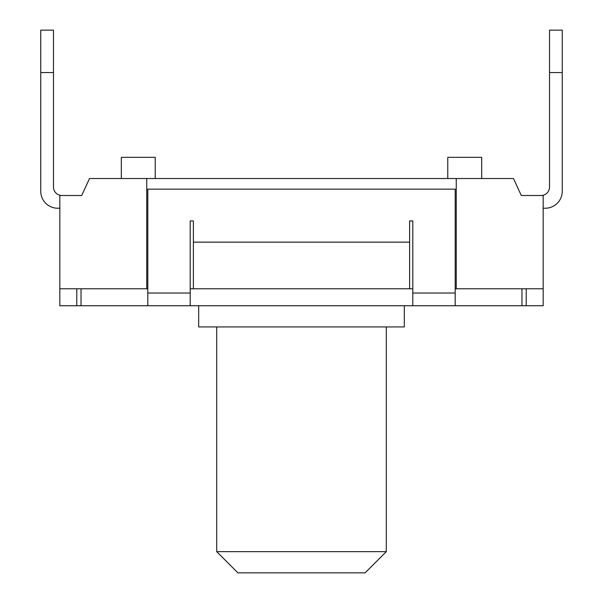 <?xml version="1.0" encoding="UTF-8"?>
<svg xmlns="http://www.w3.org/2000/svg" width="603" height="603" viewBox="0 0 603 603"><rect width="100%" height="100%" fill="white"/><g stroke="black" fill="none" stroke-linecap="round" stroke-linejoin="round"><path stroke-width="0.9" d="M541.049 195.508A8.48 8.48 0 0 0 549.529 187.028A8.48 8.48 0 0 1 541.049 195.508A8.48 8.48 0 0 0 549.529 187.028A8.48 8.48 0 0 1 541.049 195.508A8.48 8.48 0 0 0 549.529 187.028L549.529 72.548L562.252 72.548L562.252 191.264A16.959 16.959 0 0 1 545.293 208.223L543.167 208.223M59.833 208.223L57.707 208.223A16.959 16.959 0 0 1 40.748 191.264L40.748 72.548L53.471 72.548L53.471 30.15L40.748 30.15L40.748 72.548M562.252 72.548L562.252 191.264L562.252 30.15L549.529 30.15L549.529 72.548M53.471 72.548L53.471 187.028A8.48 8.48 0 0 0 61.951 195.508M386.297 326.939L386.297 551.655L216.703 551.655L216.703 326.939M216.703 551.655L237.899 572.85L365.101 572.85L386.297 551.655M412.799 220.947L409.618 220.947M76.792 288.777L76.792 305.736L190.201 305.736L190.201 293.02L147.803 293.02L147.803 305.736L543.167 305.736L543.167 288.777L455.197 288.777M147.803 288.777L59.833 288.777L59.833 305.736L76.792 305.736M412.799 288.777L190.201 288.777M198.681 305.736L198.681 326.939L404.319 326.939L404.319 305.736M193.382 288.777L193.382 220.939L190.201 220.939L190.201 293.02M455.197 305.736L455.197 293.02L412.799 293.02L412.799 305.736M412.799 293.02L412.799 220.939M147.803 293.02L147.803 189.146L455.197 189.146L455.197 293.02M521.972 288.777L521.972 305.736M81.028 288.777L81.028 305.736M456.252 288.777L456.252 178.541L513.492 178.541L521.301 195.508L543.167 195.508L543.167 288.777M89.508 178.548L81.699 195.508L59.833 195.508L59.833 288.777M456.252 178.541L146.748 178.541L146.748 288.777M146.748 178.541L89.508 178.541M481.691 178.541L481.691 157.345L447.773 157.345L447.773 178.541M155.227 178.541L155.227 157.345L121.309 157.345L121.309 178.541M526.208 288.777L526.208 305.736M193.382 242.142L409.618 242.142L409.618 288.777M409.618 220.939L409.618 242.142"/></g></svg>
